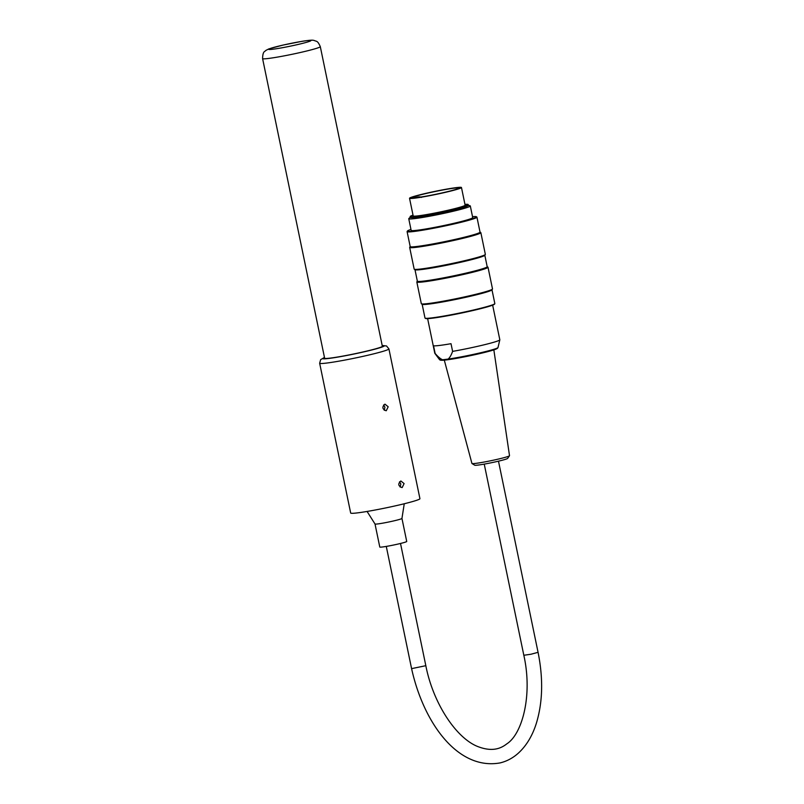<?xml version="1.0" encoding="UTF-8"?>
<svg xmlns="http://www.w3.org/2000/svg" width="804" height="804" viewBox="0 0 804 804"><rect width="100%" height="100%" fill="white"/><g stroke="black" fill="none" stroke-linecap="round" stroke-linejoin="round"><path stroke-width="1.21" d="M468.31 205.231L470.099 205.814A31.436 1.889 168.3 0 1 470.31 205.975A31.436 1.889 168.3 0 1 439.909 214.196A31.436 1.889 168.3 0 1 408.744 218.718A31.436 1.889 168.3 0 1 408.874 218.497L410.281 217.241M470.31 205.975L472.722 217.623A31.436 1.889 168.3 0 1 442.321 225.854A31.436 1.889 168.3 0 1 411.156 230.376L408.744 218.718M413.025 215.16A29.627 1.779 -11.7 0 0 410.14 216.567A29.627 1.779 -11.7 0 0 439.517 212.306A29.627 1.779 -11.7 0 0 468.169 204.548A29.627 1.779 -11.7 0 0 464.963 204.407M461.466 187.513L465.124 205.181A26.522 1.598 168.3 0 1 447.265 210.427A26.522 1.598 168.3 0 1 418.06 215.864A26.522 1.598 168.3 0 1 413.186 215.934L409.527 198.266A26.522 1.598 -11.7 0 0 414.402 198.196A26.522 1.598 -11.7 0 0 443.607 192.759A26.522 1.598 -11.7 0 0 461.466 187.513A26.522 1.598 -11.7 0 0 435.175 191.332A26.522 1.598 -11.7 0 0 409.527 198.266M416.824 281.973L421.316 303.681A36.351 2.181 -11.7 0 0 421.407 303.791A36.351 2.181 -11.7 0 0 457.355 298.445A36.351 2.181 -11.7 0 0 492.47 289.078A36.351 2.181 -11.7 0 0 492.5 288.937L488.008 267.24A36.351 2.181 168.3 0 1 452.863 276.747A36.351 2.181 168.3 0 1 416.824 281.973A36.351 2.181 168.3 0 1 416.864 281.832L417.346 281.098M487.184 266.637L487.917 267.119A36.351 2.181 168.3 0 1 488.008 267.24M409.668 247.411L414.16 269.109A36.351 2.181 -11.7 0 0 414.251 269.229A36.351 2.181 -11.7 0 0 450.2 263.873A36.351 2.181 -11.7 0 0 485.304 254.506A36.351 2.181 -11.7 0 0 485.345 254.365L480.852 232.668A36.351 2.181 168.3 0 1 445.697 242.175A36.351 2.181 168.3 0 1 409.668 247.411A36.351 2.181 168.3 0 1 409.708 247.27L410.191 246.537M480.028 232.075L480.762 232.547A36.351 2.181 168.3 0 1 480.852 232.668M410.965 229.431A35.265 2.121 -11.7 0 0 407.437 231.019A35.265 2.121 -11.7 0 0 442.371 226.075A35.265 2.121 -11.7 0 0 476.38 216.738A35.265 2.121 -11.7 0 0 472.531 216.688M494.802 303.711L494.49 304.173A35.265 2.121 168.3 0 1 469.787 311.248A35.265 2.121 168.3 0 1 431.939 318.243A35.265 2.121 168.3 0 1 425.547 318.454L425.085 318.153A35.657 2.141 -11.7 0 0 431.547 317.932A35.657 2.141 -11.7 0 0 469.817 310.857A35.657 2.141 -11.7 0 0 494.802 303.711A35.657 2.141 -11.7 0 0 494.832 303.57L491.988 289.812M421.407 303.791L422.221 304.324A35.657 2.141 -11.7 0 0 457.486 299.078A35.657 2.141 -11.7 0 0 491.937 289.882L492.47 289.078M422.15 304.274L424.994 318.042A35.657 2.141 -11.7 0 0 425.085 318.153M476.38 216.738L476.852 217.04A35.657 2.141 168.3 0 1 476.933 217.15A35.657 2.141 168.3 0 1 442.451 226.487A35.657 2.141 168.3 0 1 407.095 231.612A35.657 2.141 168.3 0 1 407.136 231.482L407.437 231.019M407.095 231.612L410.201 246.597A35.657 2.141 -11.7 0 0 445.557 241.461A35.657 2.141 -11.7 0 0 480.038 232.135L476.933 217.15M414.251 269.229L415.065 269.752A35.657 2.141 -11.7 0 0 450.33 264.506A35.657 2.141 -11.7 0 0 484.772 255.32L485.304 254.506M414.985 269.702L417.356 281.169A35.657 2.141 -11.7 0 0 452.712 276.033A35.657 2.141 -11.7 0 0 487.194 266.707L484.822 255.24M410.14 216.567L410.301 217.331A29.627 1.779 -11.7 0 0 439.677 213.07A29.627 1.779 -11.7 0 0 468.33 205.321L468.169 204.548M509.485 455.767L507.636 458.411A16.834 1.015 168.3 0 1 497.897 461.305A16.834 1.015 168.3 0 1 474.742 465.225L471.988 463.536A19.185 1.156 -11.7 0 0 498.39 459.074A19.185 1.156 -11.7 0 0 509.485 455.767A19.185 1.156 -11.7 0 0 509.515 455.697L493.847 349.891M444.3 360.152L471.938 463.476A19.185 1.156 -11.7 0 0 471.988 463.536M427.627 318.625L434.793 353.257A33.205 1.99 -11.7 0 0 434.823 353.308A33.205 1.99 -11.7 0 0 435.135 353.458C438.049 356.835 440.532 358.936 442.592 359.76L448.059 359.107C449.677 357.85 451.195 355.267 452.612 351.378A33.205 1.99 -11.7 0 0 499.827 339.851A33.205 1.99 -11.7 0 0 499.827 339.791L492.651 305.158M452.612 351.378L451.014 343.69A33.205 1.99 168.3 0 1 433.537 345.78L435.135 353.458M418.954 197.332A23.778 1.427 -11.7 0 0 444.481 192.377A23.778 1.427 -11.7 0 0 458.772 188.066A23.778 1.427 -11.7 0 0 435.205 191.493A23.778 1.427 -11.7 0 0 412.221 197.714A23.778 1.427 -11.7 0 0 414.693 197.834L418.954 197.332M401.95 518.429L406.723 541.464A13.748 0.824 -11.7 0 1 393.427 545.062A13.748 0.824 -11.7 0 1 379.789 547.042L375.016 524.007A13.748 0.824 -11.7 0 0 375.026 524.017A13.748 0.824 -11.7 0 0 388.654 522.017A13.748 0.824 -11.7 0 0 401.95 518.439A13.748 0.824 -11.7 0 0 401.95 518.419L404.251 503.756M324.484 357.499L320.665 359.609L319.65 363.227L350.675 513.022A35.366 2.121 -11.7 0 0 369.689 511.002A35.366 2.121 -11.7 0 0 405.507 503.445A35.366 2.121 -11.7 0 0 419.929 498.681L388.915 348.886L386.533 345.961L382.201 345.539M402.201 487.505L401.92 487.556C398.171 485.978 397.809 483.777 400.854 480.973L404.09 483.576L402.201 487.505M386.292 410.683L386.01 410.733C382.262 409.156 381.9 406.965 384.945 404.151L388.181 406.764L386.292 410.683M324.585 357.991A29.668 1.779 -11.7 0 0 324.434 358.232A29.668 1.779 -11.7 0 0 340.383 356.544A29.668 1.779 -11.7 0 0 370.433 350.192A29.668 1.779 -11.7 0 0 382.533 346.192A29.668 1.779 -11.7 0 0 382.302 346.032M400.181 487.093L400.824 483.968L399.548 481.797M384.272 410.281L384.915 407.156L383.639 404.975M308.274 50.612A29.467 1.769 -11.7 0 0 320.304 46.642C317.459 40.24 316.655 41.718 314.133 40.451C312.887 40.16 311.851 39.778 301.791 41.356L283.008 45.084L268.898 48.873L265.762 50.471C265.039 51.818 262.797 50.602 262.586 58.602A29.467 1.769 -11.7 0 0 278.425 56.923A29.467 1.769 -11.7 0 0 308.274 50.612M302.193 43.466A21.607 1.296 168.3 0 1 268.787 49.416A21.607 1.296 168.3 0 1 298.565 41.939A21.607 1.296 168.3 0 1 302.193 43.466M496.912 348.232A28.793 1.729 168.3 0 1 469.255 355.901A28.793 1.729 168.3 0 1 440.823 359.85M448.059 359.107A29.859 1.789 -11.7 0 0 479.717 352.976A29.859 1.789 -11.7 0 0 497.998 347.539L497.415 348.393L490.45 350.906L470.571 355.629L447.828 359.73L440.381 360.182L439.547 359.649A29.859 1.789 -11.7 0 0 442.592 359.76M484.239 464.119L523.826 655.27L531.032 654.225L538.067 652.325L498.48 461.174M523.826 655.27C532.831 695.359 522.168 734.163 506.811 743.851C501.706 747.851 492.882 752.775 476.792 746.142C455.536 737.057 433.095 702.967 425.829 665.692L411.588 668.637C423.477 722.565 457.607 770.574 500.138 762.906C506.842 761.267 512.882 758.041 518.258 753.227C526.308 745.891 532.318 735.982 536.298 723.479C542.76 702.334 543.353 678.616 538.067 652.325M319.65 363.227A35.366 2.121 -11.7 0 0 338.665 361.207A35.366 2.121 -11.7 0 0 374.483 353.649A35.366 2.121 -11.7 0 0 388.915 348.886M382.212 345.589A31.436 1.889 168.3 0 1 371.438 350.072A31.436 1.889 168.3 0 1 334.966 357.569A31.436 1.889 168.3 0 1 324.494 357.549M382.382 346.434L320.304 46.642M324.665 358.393L262.586 58.602M439.547 359.649L434.823 353.308M497.998 347.539L499.827 339.851M421.487 197.412C420.261 196.598 417.99 196.739 414.663 197.844M386.282 546.418L411.588 668.637M400.513 543.474L425.829 665.692M375.026 524.017L367.076 511.455"/></g></svg>
